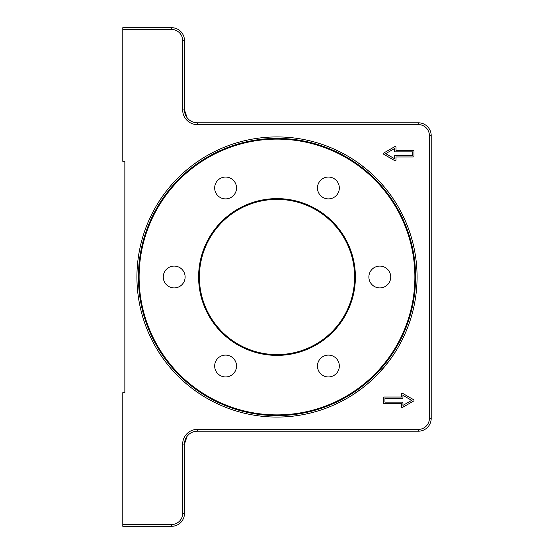 <?xml version="1.0" encoding="UTF-8"?>
<svg xmlns="http://www.w3.org/2000/svg" width="554" height="554" viewBox="0 0 554 554"><rect width="100%" height="100%" fill="white"/><g stroke="black" fill="none" stroke-linecap="round" stroke-linejoin="round"><path stroke-width="0.83" d="M384.947 187.737C390.785 195.126 390.785 195.126 384.947 187.737L380.889 183.049M345.786 399.019L346.458 398.638M352.981 394.677L362.475 387.966M277 136.928A140.072 140.072 0 0 1 417.072 277A140.072 140.072 0 0 1 277 417.072A140.072 140.072 0 0 1 136.928 277A140.072 140.072 0 0 1 277 136.928M277 138.41A138.59 138.59 0 0 1 415.59 277A138.59 138.59 0 0 1 277 415.59A138.59 138.59 0 0 1 138.41 277A138.59 138.59 0 0 1 277 138.41M184.475 109.941L187.169 117.815L188.872 119.616L187.169 117.815L184.475 109.941L184.475 40.553A12.853 12.853 0 0 0 171.629 27.7L122.794 27.7L122.794 29.501L171.629 29.501A11.052 11.052 0 0 1 182.675 40.553L182.675 109.941A14.646 14.646 0 0 0 197.328 124.595L418.353 124.595A11.052 11.052 0 0 1 429.405 135.647L429.405 418.353A11.052 11.052 0 0 1 418.353 429.405L197.328 429.405A14.646 14.646 0 0 0 182.675 444.059L182.675 513.447A11.052 11.052 0 0 1 171.629 524.5L122.794 524.5L122.794 526.3L171.629 526.3A12.853 12.853 0 0 0 184.475 513.447L184.475 444.059L187.169 436.185L188.872 434.384L187.169 436.185L184.475 444.059A12.853 12.853 0 0 1 197.328 431.206L418.353 431.206A12.853 12.853 0 0 0 431.206 418.353L431.206 135.647A12.853 12.853 0 0 0 418.353 122.794L197.328 122.794A12.853 12.853 0 0 1 184.475 109.941L182.675 109.941M379.802 287.921A10.921 10.921 0 0 1 368.881 277A10.921 10.921 0 0 1 379.802 266.079A10.921 10.921 0 0 1 390.729 277A10.921 10.921 0 0 1 379.802 287.921M337.864 193.429A10.921 10.921 0 0 1 322.94 197.432A10.921 10.921 0 0 1 318.945 182.508A10.921 10.921 0 0 1 333.861 178.513A10.921 10.921 0 0 1 337.864 193.429M235.055 182.508A10.921 10.921 0 0 1 231.06 197.432A10.921 10.921 0 0 1 216.136 193.429A10.921 10.921 0 0 1 220.139 178.513A10.921 10.921 0 0 1 235.055 182.508M174.198 266.079A10.921 10.921 0 0 1 185.119 277A10.921 10.921 0 0 1 174.198 287.921A10.921 10.921 0 0 1 163.271 277A10.921 10.921 0 0 1 174.198 266.079M216.136 360.571A10.921 10.921 0 0 1 231.06 356.568A10.921 10.921 0 0 1 235.055 371.492A10.921 10.921 0 0 1 220.139 375.487A10.921 10.921 0 0 1 216.136 360.571M318.945 371.492A10.921 10.921 0 0 1 322.94 356.568A10.921 10.921 0 0 1 337.864 360.571A10.921 10.921 0 0 1 333.861 375.487A10.921 10.921 0 0 1 318.945 371.492M198.609 277A78.391 78.391 0 0 0 277 355.391A78.391 78.391 0 0 0 355.391 277A78.391 78.391 0 0 0 277 198.609A78.391 78.391 0 0 0 198.609 277M414.884 277A137.884 137.884 0 0 1 277 414.884A137.884 137.884 0 0 1 139.116 277A137.884 137.884 0 0 1 277 139.116A137.884 137.884 0 0 1 414.884 277M379.552 372.406L388.382 361.928M368.285 170.764L360.446 164.496M412.446 151.838L395.224 151.838A0.769 0.769 0 0 1 394.455 151.062L394.455 148.597L385.723 153.638L394.455 158.673L394.455 156.207A0.769 0.769 0 0 1 395.224 155.432L412.446 155.432L412.446 151.838M413.983 156.207A0.769 0.769 0 0 1 413.215 156.976L395.999 156.976L395.999 160.009A0.769 0.769 0 0 1 394.836 160.681L383.797 154.303A0.769 0.769 0 0 1 383.797 152.966L394.836 146.595A0.769 0.769 0 0 1 395.999 147.26L395.999 150.293L413.215 150.293A0.769 0.769 0 0 1 413.983 151.062L413.983 156.207M384.954 398.568L384.954 402.162L402.176 402.162A0.769 0.769 0 0 1 402.945 402.938L402.945 405.403L411.67 400.362L402.945 395.327L402.945 397.793A0.769 0.769 0 0 1 402.176 398.568L384.954 398.568M383.41 397.793A0.769 0.769 0 0 1 384.185 397.024L401.401 397.024L401.401 393.991A0.769 0.769 0 0 1 402.557 393.319L413.603 399.697A0.769 0.769 0 0 1 413.603 401.034L402.557 407.405A0.769 0.769 0 0 1 401.401 406.74L401.401 403.707L384.185 403.707A0.769 0.769 0 0 1 383.41 402.938L383.41 397.793M122.794 29.501L122.794 161.346L124.851 161.346L124.851 392.654L122.794 392.654L122.794 524.5M277 354.615A77.615 77.615 0 0 1 199.385 277A77.615 77.615 0 0 1 277 199.385A77.615 77.615 0 0 1 354.615 277A77.615 77.615 0 0 1 277 354.615M429.405 135.647L431.206 135.647M418.353 122.794L418.353 124.595M429.405 418.353L431.206 418.353M197.328 122.794L197.328 124.595M418.353 429.405L418.353 431.206M197.328 429.405L197.328 431.206M184.475 40.553L182.675 40.553M182.675 444.059L184.475 444.059M171.629 27.7L171.629 29.501M182.675 513.447L184.475 513.447M171.629 524.5L171.629 526.3"/></g></svg>
